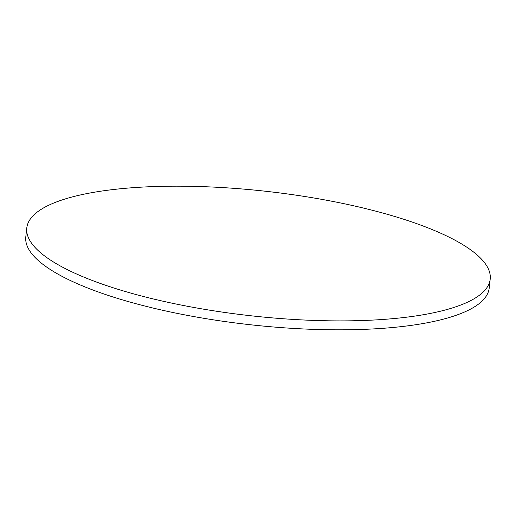 <?xml version="1.0" encoding="UTF-8"?>
<svg xmlns="http://www.w3.org/2000/svg" width="516" height="516" viewBox="0 0 516 516"><rect width="100%" height="100%" fill="white"/><g stroke="black" fill="none" stroke-linecap="round" stroke-linejoin="round"><path stroke-width="0.77" d="M164.952 186.282A233.116 62.688 6.3 0 0 26.787 227.956A233.116 62.688 6.3 0 0 352.035 320.791A233.116 62.688 6.3 0 0 490.2 279.117A233.116 62.688 6.3 0 0 164.952 186.282M26.787 227.956L25.8 236.883A233.116 62.688 6.3 0 0 351.048 329.718A233.116 62.688 6.3 0 0 489.213 288.044L490.2 279.117"/></g></svg>
